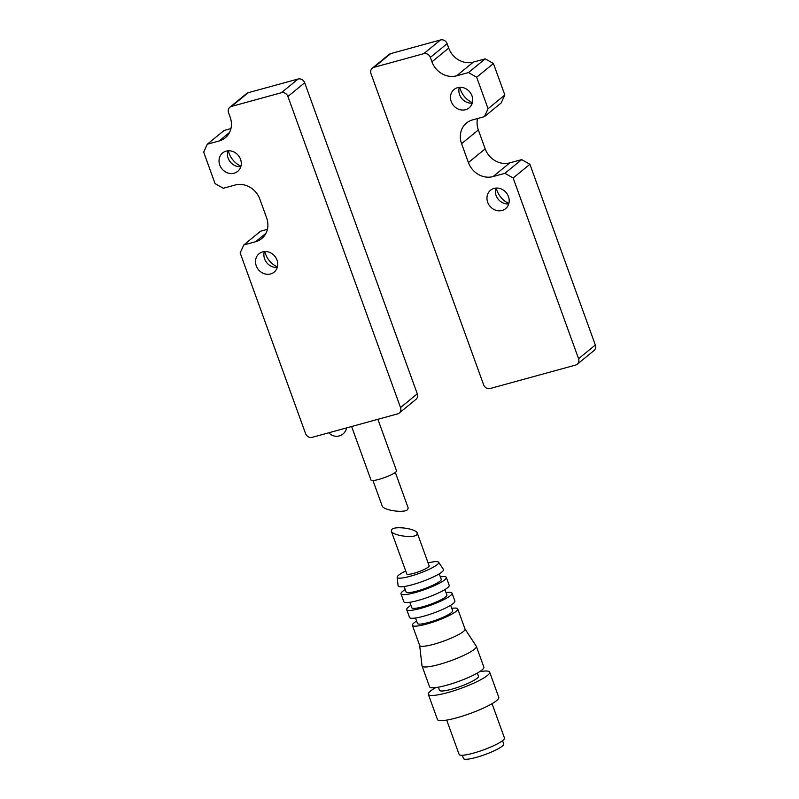 <?xml version="1.0" encoding="UTF-8"?>
<svg xmlns="http://www.w3.org/2000/svg" width="799" height="799" viewBox="0 0 799 799"><rect width="100%" height="100%" fill="white"/><g stroke="black" fill="none" stroke-linecap="round" stroke-linejoin="round"><path stroke-width="1.2" d="M256.229 265.767A11.885 10.587 50.7 0 1 259.086 253.722A11.885 10.587 50.7 0 1 277.003 260.075A11.885 10.587 50.7 0 1 274.147 272.119A11.885 10.587 50.7 0 1 256.229 265.767M277.283 267.395A11.885 10.587 50.7 0 1 264.609 258.906A11.885 10.587 50.7 0 1 264.339 251.585M219.755 165.013A11.885 10.587 50.7 0 1 222.611 152.969A11.885 10.587 50.7 0 1 240.529 159.321A11.885 10.587 50.7 0 1 237.673 171.366A11.885 10.587 50.7 0 1 219.755 165.013M240.809 166.631A11.885 10.587 50.7 0 1 228.134 158.152A11.885 10.587 50.7 0 1 227.865 150.831M264.829 251.555A20.384 18.147 -129.3 0 0 265.578 254.082A20.384 18.147 -129.3 0 0 277.413 266.916M228.354 150.791A20.384 18.147 -129.3 0 0 229.103 153.328A20.384 18.147 -129.3 0 0 240.938 166.162M377.897 419.305L396.544 470.811A13.583 2.277 160.1 0 1 395.635 472.179A13.583 2.277 160.1 0 1 381.712 478.541A13.583 2.277 160.1 0 1 370.996 480.059L351.61 426.516M372.963 480.519L382.152 505.897C383.091 510.241 403.904 513.348 407.58 509.682L408.179 507.944L395.325 472.429M230.941 128.589L224.09 130.467L207.331 144.2L219.196 140.944L229.533 132.474M219.196 140.944A20.384 18.147 50.7 0 0 225.268 137.818A20.384 18.147 50.7 0 0 230.162 117.163L228.564 112.759A5.433 4.834 50.7 0 1 229.872 107.246A5.433 4.834 50.7 0 1 231.49 106.417L281.348 92.744A5.433 4.834 50.7 0 1 287.92 96.479L400.529 407.56A5.433 4.834 50.7 0 1 399.22 413.073A5.433 4.834 50.7 0 1 397.602 413.902L312.139 437.343A5.433 4.834 50.7 0 1 305.568 433.607L240.149 252.874L243.805 244.953L255.67 241.698A20.384 18.147 50.7 0 0 261.742 238.571A20.384 18.147 50.7 0 0 266.636 217.917L259.795 199.031A20.384 18.147 50.7 0 0 235.156 185.018L223.291 188.274L215.071 183.61L203.675 152.12L207.331 144.2M267.415 229.343L260.564 231.221L243.805 244.953M399.22 413.073L415.979 399.34A5.433 4.834 -129.3 0 0 417.288 393.837L304.679 82.756A5.433 4.834 -129.3 0 0 298.107 79.021L248.249 92.694A5.433 4.834 -129.3 0 0 246.631 93.523L229.872 107.246M508.733 203.905A11.885 10.587 50.7 0 1 496.069 195.425A11.885 10.587 50.7 0 1 495.789 188.105M487.69 202.287A11.885 10.587 50.7 0 1 490.536 190.242A11.885 10.587 50.7 0 1 508.454 196.584A11.885 10.587 50.7 0 1 505.607 208.639A11.885 10.587 50.7 0 1 487.69 202.287M472.259 103.151A11.885 10.587 50.7 0 1 459.595 94.672A11.885 10.587 50.7 0 1 459.315 87.351M451.215 101.533A11.885 10.587 50.7 0 1 454.062 89.488A11.885 10.587 50.7 0 1 471.979 95.83A11.885 10.587 50.7 0 1 469.133 107.875A11.885 10.587 50.7 0 1 451.215 101.533M496.279 188.065A20.384 18.147 -129.3 0 0 497.028 190.591A20.384 18.147 -129.3 0 0 508.863 203.435M459.805 87.311A20.384 18.147 -129.3 0 0 460.554 89.838A20.384 18.147 -129.3 0 0 472.389 102.681M456.589 75.825L468.454 72.569L476.673 77.243L488.069 108.724L484.414 116.654L472.539 119.91A20.384 18.147 -129.3 0 0 466.466 123.036A20.384 18.147 -129.3 0 0 461.582 143.68L468.414 162.577A20.384 18.147 -129.3 0 0 493.063 176.579L504.928 173.323L513.148 177.997L578.566 358.731A5.433 4.834 50.7 0 1 577.258 364.234A5.433 4.834 50.7 0 1 575.64 365.063L490.187 388.504A5.433 4.834 50.7 0 1 483.615 384.768L370.996 73.688A5.433 4.834 50.7 0 1 372.304 68.185A5.433 4.834 50.7 0 1 373.922 67.346L423.78 53.673A5.433 4.834 50.7 0 1 430.351 57.408L431.939 61.823A20.384 18.147 -129.3 0 0 456.589 75.825L473.348 62.102L485.213 58.846L468.454 72.569M488.069 108.724L504.828 95.001L493.432 63.521L476.673 77.243M493.432 63.521L485.213 58.846M504.828 95.001L501.173 102.931L484.414 116.654M477.562 118.532A20.384 18.147 -129.3 0 0 478.341 129.957L485.173 148.854A20.384 18.147 -129.3 0 0 509.822 162.856L493.063 176.579M577.258 364.234L594.027 350.511A5.433 4.834 -129.3 0 0 595.325 344.998L529.907 164.274L521.687 159.6L504.928 173.323M521.687 159.6L509.822 162.856M529.907 164.274L513.148 177.997M473.348 62.102A20.384 18.147 -129.3 0 1 448.698 48.09L447.11 43.685A5.433 4.834 -129.3 0 0 440.539 39.95L390.681 53.623A5.433 4.834 -129.3 0 0 389.063 54.452L372.304 68.185M446.691 720.099L459.115 754.426A24.12 4.045 -19.9 0 0 478.142 751.729A24.12 4.045 -19.9 0 0 502.861 740.433A24.12 4.045 -19.9 0 0 504.469 738.006L492.044 703.689M462.301 755.255L463.49 758.541A21.403 3.586 -19.9 0 0 480.369 756.154A21.403 3.586 -19.9 0 0 502.311 746.126A21.403 3.586 -19.9 0 0 503.73 743.969L502.541 740.683M405.722 571.005A22.082 3.705 -19.9 0 0 398.671 575.18A22.082 3.705 -19.9 0 0 397.163 577.258L398.102 585.807A24.12 4.045 -19.9 0 0 416.698 583.43A24.12 4.045 -19.9 0 0 441.877 571.984A24.12 4.045 -19.9 0 0 443.415 569.407L438.651 562.246A22.082 3.705 -19.9 0 0 428.074 562.915M397.163 577.258A22.082 3.705 -19.9 0 0 414.202 575.08A22.082 3.705 -19.9 0 0 437.253 564.603A22.082 3.705 -19.9 0 0 438.651 562.246M404.114 586.526L406.092 591.999A18.687 3.136 -19.9 0 0 420.833 589.912A18.687 3.136 -19.9 0 0 439.979 581.163A18.687 3.136 -19.9 0 0 441.228 579.275L439.25 573.812M405.223 589.592A24.12 4.045 -19.9 0 0 402.596 591.42A24.12 4.045 -19.9 0 0 400.988 593.847L403.835 601.717A24.12 4.045 -19.9 0 0 422.861 599.02A24.12 4.045 -19.9 0 0 447.58 587.724A24.12 4.045 -19.9 0 0 449.188 585.297L446.341 577.427A24.12 4.045 -19.9 0 0 440.359 576.868M400.988 593.847A24.12 4.045 -19.9 0 0 420.004 591.15A24.12 4.045 -19.9 0 0 444.723 579.854A24.12 4.045 -19.9 0 0 446.341 577.427M409.817 602.276L411.795 607.739A18.687 3.136 -19.9 0 0 426.526 605.652A18.687 3.136 -19.9 0 0 445.682 596.903A18.687 3.136 -19.9 0 0 446.921 595.025L444.943 589.552M410.926 605.332A24.12 4.045 -19.9 0 0 408.289 607.16A24.12 4.045 -19.9 0 0 406.681 609.587L409.527 617.457A24.12 4.045 -19.9 0 0 428.554 614.771A24.12 4.045 -19.9 0 0 453.273 603.475A24.12 4.045 -19.9 0 0 454.881 601.038L452.034 593.168A24.12 4.045 -19.9 0 0 446.052 592.618M406.681 609.587A24.12 4.045 -19.9 0 0 425.707 606.9A24.12 4.045 -19.9 0 0 450.426 595.605A24.12 4.045 -19.9 0 0 452.034 593.168M415.51 618.017L417.487 623.48A18.687 3.136 -19.9 0 0 432.229 621.392A18.687 3.136 -19.9 0 0 451.375 612.643A18.687 3.136 -19.9 0 0 452.624 610.766L450.646 605.292M416.619 621.073A24.12 4.045 -19.9 0 0 413.992 622.9A24.12 4.045 -19.9 0 0 412.384 625.327L419.675 645.482A24.12 4.045 -19.9 0 0 438.701 642.796A24.12 4.045 -19.9 0 0 463.42 631.5A24.12 4.045 -19.9 0 0 465.028 629.063L457.737 608.918A24.12 4.045 -19.9 0 0 451.755 608.359M412.384 625.327A24.12 4.045 -19.9 0 0 431.41 622.641A24.12 4.045 -19.9 0 0 456.129 611.345A24.12 4.045 -19.9 0 0 457.737 608.918M419.645 645.402L422.002 665.807A28.874 4.844 -19.9 0 0 422.042 665.996A28.874 4.844 -19.9 0 0 444.823 662.771A28.874 4.844 -19.9 0 0 474.416 649.247A28.874 4.844 -19.9 0 0 476.344 646.341A28.874 4.844 -19.9 0 0 476.254 646.161L464.998 628.993M422.042 665.996L429.562 686.77A28.874 4.844 -19.9 0 0 452.344 683.554A28.874 4.844 -19.9 0 0 481.937 670.031A28.874 4.844 -19.9 0 0 483.864 667.115L476.344 646.341M438.381 687.17L439.51 690.296A20.724 3.476 -19.9 0 0 455.859 687.979A20.724 3.476 -19.9 0 0 477.093 678.281A20.724 3.476 -19.9 0 0 478.471 676.194L477.343 673.068M435.815 687.559A32.609 5.473 -19.9 0 0 430.511 691.055A32.609 5.473 -19.9 0 0 428.334 694.341L437.452 719.529A32.609 5.473 -19.9 0 0 463.17 715.894A32.609 5.473 -19.9 0 0 496.598 700.623A32.609 5.473 -19.9 0 0 498.776 697.337L489.657 672.149A32.609 5.473 -19.9 0 0 479.57 671.719M428.334 694.341A32.609 5.473 -19.9 0 0 454.062 690.706A32.609 5.473 -19.9 0 0 487.48 675.435A32.609 5.473 -19.9 0 0 489.657 672.149M417.298 533.133L429.143 565.842A11.885 1.998 160.1 0 1 428.344 567.04A11.885 1.998 160.1 0 1 416.159 572.613A11.885 1.998 160.1 0 1 406.781 573.942L391.27 531.085L391.87 529.347C395.545 525.692 416.359 528.788 417.298 533.133L416.698 534.881C413.023 538.536 392.209 535.43 391.27 531.085M255.67 241.698L266.007 233.228M400.529 407.56L417.288 393.837M287.92 96.479L304.679 82.756M281.348 92.744L298.107 79.021M231.49 106.417L248.249 92.694M478.341 129.957L461.582 143.68M485.173 148.854L468.414 162.577M595.325 344.998L578.566 358.731M390.681 53.623L373.922 67.346M440.539 39.95L423.78 53.673M447.11 43.685L430.351 57.408M448.698 48.09L431.939 61.823M328.848 432.758A10.187 10.187 0 0 0 346.576 427.894"/></g></svg>
